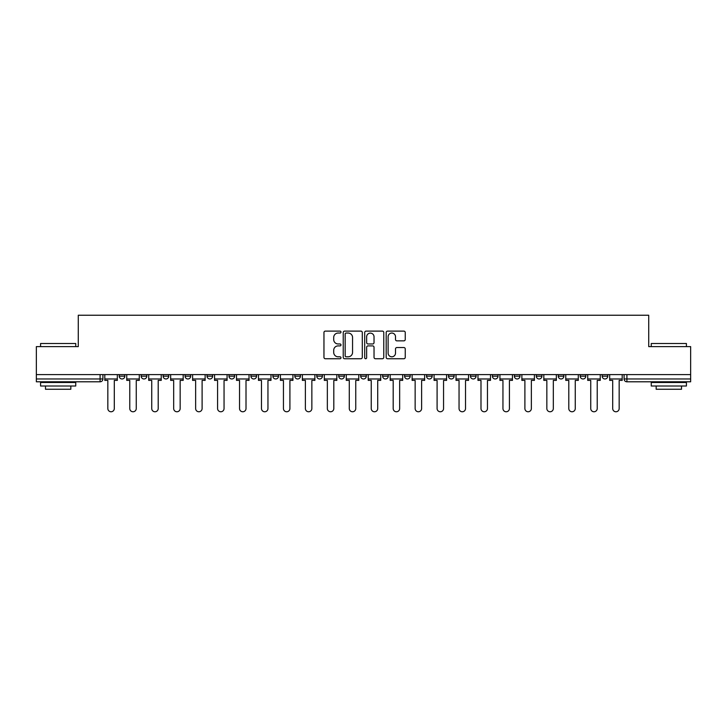 <?xml version="1.0" encoding="UTF-8"?>
<svg xmlns="http://www.w3.org/2000/svg" width="727" height="727" viewBox="0 0 727 727"><rect width="100%" height="100%" fill="white"/><g stroke="black" fill="none" stroke-linecap="round" stroke-linejoin="round"><path stroke-width="1.09" d="M340.99 332.085A0.963 0.963 0 0 0 340.018 331.112L325.342 331.112A1.381 1.381 0 0 0 323.96 332.493L323.96 357.357A1.381 1.381 0 0 0 325.342 358.738L340.018 358.738A0.963 0.963 0 0 0 340.99 357.775A0.963 0.963 0 0 0 340.018 356.803L338.119 356.803A4.417 4.417 0 0 1 333.702 352.386L333.702 350.314A4.417 4.417 0 0 1 338.119 345.898L340.018 345.898A0.963 0.963 0 0 0 340.99 344.925A0.963 0.963 0 0 0 340.018 343.962L338.119 343.962A4.417 4.417 0 0 1 333.702 339.536L333.702 337.464A4.417 4.417 0 0 1 338.119 333.048L340.018 333.048A0.963 0.963 0 0 0 340.99 332.085M558.245 376.168L558.245 374.614L558.245 376.168A2.817 2.817 0 0 0 561.053 378.976A2.817 2.817 0 0 1 558.245 376.168L563.87 376.168A2.817 2.817 0 0 1 561.053 378.976A2.817 2.817 0 0 0 563.87 376.168L563.87 374.614L563.87 376.168M360.683 374.614L360.683 376.168L366.317 376.168A2.817 2.817 0 0 1 363.5 378.976A2.817 2.817 0 0 1 360.683 376.168L360.683 374.614M294.835 374.614L294.835 376.168L300.46 376.168A2.817 2.817 0 0 1 297.652 378.976A2.817 2.817 0 0 1 294.835 376.168L294.835 374.614M250.933 374.614L250.933 376.168L256.558 376.168A2.817 2.817 0 0 1 253.75 378.976A2.817 2.817 0 0 1 250.933 376.168L250.933 374.614M228.978 374.614L228.978 376.168L234.612 376.168A2.817 2.817 0 0 1 231.795 378.976A2.817 2.817 0 0 1 228.978 376.168L228.978 374.614M185.076 374.614L185.076 376.168L190.71 376.168A2.817 2.817 0 0 1 187.893 378.976A2.817 2.817 0 0 1 185.076 376.168L185.076 374.614M403.867 340.854A1.381 1.381 0 0 0 405.248 339.473L405.248 332.493A1.381 1.381 0 0 0 403.867 331.112L387.564 331.112A1.381 1.381 0 0 0 386.182 332.493L386.182 357.357A1.381 1.381 0 0 0 387.564 358.738L403.867 358.738A1.381 1.381 0 0 0 405.248 357.357L405.248 348.933A1.381 1.381 0 0 0 403.867 347.551L396.887 347.551A1.381 1.381 0 0 0 395.506 348.933L395.506 353.113A3.699 3.699 0 0 1 391.817 356.803A3.699 3.699 0 0 1 388.118 353.113L388.118 336.746A3.699 3.699 0 0 1 391.817 333.048A3.699 3.699 0 0 1 395.506 336.746L395.506 339.473A1.381 1.381 0 0 0 396.887 340.854L403.867 340.854M36.35 374.614L36.35 346.615L78.28 346.615L78.28 315.236L648.72 315.236L648.72 346.615L690.65 346.615L690.65 374.614L36.35 374.614L36.35 378.976L102.907 378.976L102.907 374.614L102.907 378.976A2.817 2.817 0 0 1 100.09 381.793L36.35 381.793L36.35 378.976M362.291 332.493A1.381 1.381 0 0 0 360.91 331.112L344.616 331.112A1.381 1.381 0 0 0 343.235 332.493L343.235 357.357A1.381 1.381 0 0 0 344.616 358.738L360.91 358.738A1.381 1.381 0 0 0 362.291 357.357L362.291 332.493M366.09 331.112L382.384 331.112A1.381 1.381 0 0 1 383.765 332.493L383.765 357.357A1.381 1.381 0 0 1 382.384 358.738L375.414 358.738A1.381 1.381 0 0 1 374.032 357.357L374.032 347.279A1.381 1.381 0 0 0 372.651 345.898L368.026 345.898A1.381 1.381 0 0 0 366.644 347.279L366.644 357.775A0.963 0.963 0 0 1 365.672 358.738A0.963 0.963 0 0 1 364.709 357.775L364.709 332.493A1.381 1.381 0 0 1 366.09 331.112M624.093 374.614L624.093 378.976L690.65 378.976L690.65 381.793L626.91 381.793A2.817 2.817 0 0 1 624.093 378.976L624.093 374.614M690.65 374.614L690.65 378.976M607.772 374.614L607.772 376.168A2.817 2.817 0 0 1 604.955 378.976A2.817 2.817 0 0 1 602.147 376.168L607.772 376.168M602.147 374.614L602.147 376.168M580.191 374.614L580.191 376.168L585.826 376.168L585.826 374.614L585.826 376.168A2.817 2.817 0 0 1 583.009 378.976A2.817 2.817 0 0 1 580.191 376.168A2.817 2.817 0 0 0 583.009 378.976M536.29 374.614L536.29 376.168L541.924 376.168L541.924 374.614L541.924 376.168A2.817 2.817 0 0 1 539.107 378.976A2.817 2.817 0 0 1 536.29 376.168A2.817 2.817 0 0 0 539.107 378.976M519.969 376.168L519.969 374.614L519.969 376.168A2.817 2.817 0 0 1 517.151 378.976A2.817 2.817 0 0 1 514.343 376.168L519.969 376.168A2.817 2.817 0 0 1 517.151 378.976M514.343 374.614L514.343 376.168M498.022 374.614L498.022 376.168A2.817 2.817 0 0 1 495.205 378.976A2.817 2.817 0 0 1 492.388 376.168L498.022 376.168A2.817 2.817 0 0 1 495.205 378.976M492.388 374.614L492.388 376.168M476.067 374.614L476.067 376.168A2.817 2.817 0 0 1 473.25 378.976A2.817 2.817 0 0 1 470.442 376.168L476.067 376.168M470.442 374.614L470.442 376.168M454.121 374.614L454.121 376.168A2.817 2.817 0 0 1 451.303 378.976A2.817 2.817 0 0 1 448.486 376.168L454.121 376.168M448.486 374.614L448.486 376.168M432.165 374.614L432.165 376.168A2.817 2.817 0 0 1 429.348 378.976A2.817 2.817 0 0 1 426.54 376.168L432.165 376.168M426.54 374.614L426.54 376.168M410.219 374.614L410.219 376.168A2.817 2.817 0 0 1 407.402 378.976A2.817 2.817 0 0 1 404.585 376.168A2.817 2.817 0 0 0 407.402 378.976M404.585 374.614L404.585 376.168L410.219 376.168M388.263 374.614L388.263 376.168A2.817 2.817 0 0 1 385.446 378.976A2.817 2.817 0 0 1 382.638 376.168A2.817 2.817 0 0 0 385.446 378.976M382.638 374.614L382.638 376.168L388.263 376.168M366.317 374.614L366.317 376.168A2.817 2.817 0 0 1 363.5 378.976M344.362 374.614L344.362 376.168A2.817 2.817 0 0 1 341.554 378.976A2.817 2.817 0 0 1 338.737 376.168L344.362 376.168M338.737 374.614L338.737 376.168M322.415 374.614L322.415 376.168A2.817 2.817 0 0 1 319.598 378.976A2.817 2.817 0 0 1 316.781 376.168L322.415 376.168L322.415 374.614M316.781 374.614L316.781 376.168M300.46 374.614L300.46 376.168M278.514 374.614L278.514 376.168A2.817 2.817 0 0 1 275.697 378.976A2.817 2.817 0 0 1 272.879 376.168L278.514 376.168L278.514 374.614M272.879 374.614L272.879 376.168M256.558 374.614L256.558 376.168L256.558 374.614M234.612 376.168L234.612 374.614L234.612 376.168A2.817 2.817 0 0 1 231.795 378.976M212.657 374.614L212.657 376.168A2.817 2.817 0 0 1 209.849 378.976A2.817 2.817 0 0 1 207.031 376.168A2.817 2.817 0 0 0 209.849 378.976A2.817 2.817 0 0 0 212.657 376.168L212.657 374.614M207.031 374.614L207.031 376.168L212.657 376.168M190.71 374.614L190.71 376.168M168.755 374.614L168.755 376.168A2.817 2.817 0 0 1 165.947 378.976A2.817 2.817 0 0 1 163.13 376.168A2.817 2.817 0 0 0 165.947 378.976A2.817 2.817 0 0 0 168.755 376.168L163.13 376.168L163.13 374.614M141.174 374.614L141.174 376.168L146.809 376.168L146.809 374.614L146.809 376.168A2.817 2.817 0 0 1 143.991 378.976A2.817 2.817 0 0 1 141.174 376.168A2.817 2.817 0 0 0 143.991 378.976M119.228 374.614L119.228 376.168L124.853 376.168L124.853 374.614L124.853 376.168A2.817 2.817 0 0 1 122.045 378.976A2.817 2.817 0 0 1 119.228 376.168A2.817 2.817 0 0 0 122.045 378.976M100.09 374.614L100.09 381.793A2.817 2.817 0 0 0 102.907 378.976M346.134 333.048A0.963 0.963 0 0 0 345.161 334.011L345.161 355.839A0.963 0.963 0 0 0 346.134 356.803L348.133 356.803A4.417 4.417 0 0 0 352.559 352.386L352.559 337.464A4.417 4.417 0 0 0 348.133 333.048L346.134 333.048M374.032 336.81A3.699 3.699 0 0 0 370.334 333.12A3.699 3.699 0 0 0 366.644 336.81L366.644 342.581A1.381 1.381 0 0 0 368.026 343.962L372.651 343.962A1.381 1.381 0 0 0 374.032 342.581L374.032 336.81M104.806 378.976L104.806 380.385L107.832 380.385L107.832 408.529A3.235 3.235 0 0 0 111.067 411.764A3.235 3.235 0 0 0 114.303 408.529L114.303 380.385L117.329 380.385L117.329 378.976L104.806 378.976L104.806 374.614M117.329 378.976L117.329 374.614M126.752 378.976L126.752 380.385L129.779 380.385L129.779 408.529A3.235 3.235 0 0 0 133.014 411.764A3.235 3.235 0 0 0 136.258 408.529L136.258 380.385L139.275 380.385L139.275 378.976L126.752 378.976L126.752 374.614M139.275 378.976L139.275 374.614M148.708 378.976L148.708 380.385L151.734 380.385L151.734 408.529A3.235 3.235 0 0 0 154.969 411.764A3.235 3.235 0 0 0 158.204 408.529L158.204 380.385L161.23 380.385L161.23 378.976L148.708 378.976L148.708 374.614M161.23 378.976L161.23 374.614M170.654 378.976L170.654 380.385L173.68 380.385L173.68 408.529A3.235 3.235 0 0 0 176.915 411.764A3.235 3.235 0 0 0 180.16 408.529L180.16 380.385L183.177 380.385L183.177 378.976L170.654 378.976L170.654 374.614M183.177 378.976L183.177 374.614M192.61 378.976L192.61 380.385L195.636 380.385L195.636 408.529A3.235 3.235 0 0 0 198.871 411.764A3.235 3.235 0 0 0 202.106 408.529L202.106 380.385L205.132 380.385L205.132 378.976L192.61 378.976L192.61 374.614M205.132 378.976L205.132 374.614M214.556 378.976L214.556 380.385L217.582 380.385L217.582 408.529A3.235 3.235 0 0 0 220.817 411.764A3.235 3.235 0 0 0 224.052 408.529L224.052 380.385L227.078 380.385L227.078 378.976L214.556 378.976L214.556 374.614M227.078 378.976L227.078 374.614M40.576 343.517L75.744 343.517L40.576 343.517L40.576 346.615M75.744 386.01L40.576 386.01L40.576 382.493L75.744 382.493L75.744 386.01M70.828 386.01L70.828 389.254L45.492 389.254L45.492 386.01M651.256 343.517L686.424 343.517L651.256 343.517L651.256 346.615M686.424 386.01L651.256 386.01L651.256 382.493L686.424 382.493L686.424 386.01M681.508 386.01L681.508 389.254L656.172 389.254L656.172 386.01M236.511 378.976L236.511 380.385L239.537 380.385L239.537 408.529A3.235 3.235 0 0 0 242.773 411.764A3.235 3.235 0 0 0 246.008 408.529L246.008 380.385L249.034 380.385L249.034 378.976L236.511 378.976L236.511 374.614M249.034 378.976L249.034 374.614M258.458 378.976L258.458 380.385L261.484 380.385L261.484 408.529A3.235 3.235 0 0 0 264.719 411.764A3.235 3.235 0 0 0 267.954 408.529L267.954 380.385L270.98 380.385L270.98 378.976L258.458 378.976L258.458 374.614M270.98 378.976L270.98 374.614M280.413 378.976L280.413 380.385L283.439 380.385L283.439 408.529A3.235 3.235 0 0 0 286.674 411.764A3.235 3.235 0 0 0 289.909 408.529L289.909 380.385L292.936 380.385L292.936 378.976L280.413 378.976L280.413 374.614M292.936 378.976L292.936 374.614M302.359 378.976L302.359 380.385L305.385 380.385L305.385 408.529A3.235 3.235 0 0 0 308.621 411.764A3.235 3.235 0 0 0 311.856 408.529L311.856 380.385L314.882 380.385L314.882 378.976L302.359 378.976L302.359 374.614M314.882 378.976L314.882 374.614M324.315 378.976L324.315 380.385L327.341 380.385L327.341 408.529A3.235 3.235 0 0 0 330.576 411.764A3.235 3.235 0 0 0 333.811 408.529L333.811 380.385L336.837 380.385L336.837 378.976L324.315 378.976L324.315 374.614M336.837 378.976L336.837 374.614M346.261 378.976L346.261 380.385L349.287 380.385L349.287 408.529A3.235 3.235 0 0 0 352.522 411.764A3.235 3.235 0 0 0 355.757 408.529L355.757 380.385L358.784 380.385L358.784 378.976L346.261 378.976L346.261 374.614M358.784 378.976L358.784 374.614M368.216 378.976L368.216 380.385L371.243 380.385L371.243 408.529A3.235 3.235 0 0 0 374.478 411.764A3.235 3.235 0 0 0 377.713 408.529L377.713 380.385L380.739 380.385L380.739 378.976L368.216 378.976L368.216 374.614M380.739 378.976L380.739 374.614M390.163 378.976L390.163 380.385L393.189 380.385L393.189 408.529A3.235 3.235 0 0 0 396.424 411.764A3.235 3.235 0 0 0 399.659 408.529L399.659 380.385L402.685 380.385L402.685 378.976L390.163 378.976L390.163 374.614M402.685 378.976L402.685 374.614M412.118 378.976L412.118 380.385L415.144 380.385L415.144 408.529A3.235 3.235 0 0 0 418.379 411.764A3.235 3.235 0 0 0 421.615 408.529L421.615 380.385L424.641 380.385L424.641 378.976L412.118 378.976L412.118 374.614M424.641 378.976L424.641 374.614M434.064 378.976L434.064 380.385L437.091 380.385L437.091 408.529A3.235 3.235 0 0 0 440.326 411.764A3.235 3.235 0 0 0 443.561 408.529L443.561 380.385L446.587 380.385L446.587 378.976L434.064 378.976L434.064 374.614M446.587 378.976L446.587 374.614M456.02 378.976L456.02 380.385L459.046 380.385L459.046 408.529A3.235 3.235 0 0 0 462.281 411.764A3.235 3.235 0 0 0 465.516 408.529L465.516 380.385L468.542 380.385L468.542 378.976L456.02 378.976L456.02 374.614M468.542 378.976L468.542 374.614M477.966 378.976L477.966 380.385L480.992 380.385L480.992 408.529A3.235 3.235 0 0 0 484.227 411.764A3.235 3.235 0 0 0 487.463 408.529L487.463 380.385L490.489 380.385L490.489 378.976L477.966 378.976L477.966 374.614M490.489 378.976L490.489 374.614M499.922 378.976L499.922 380.385L502.948 380.385L502.948 408.529A3.235 3.235 0 0 0 506.183 411.764A3.235 3.235 0 0 0 509.418 408.529L509.418 380.385L512.444 380.385L512.444 378.976L499.922 378.976L499.922 374.614M512.444 378.976L512.444 374.614M521.868 378.976L521.868 380.385L524.894 380.385L524.894 408.529A3.235 3.235 0 0 0 528.129 411.764A3.235 3.235 0 0 0 531.364 408.529L531.364 380.385L534.39 380.385L534.39 378.976L521.868 378.976L521.868 374.614M534.39 378.976L534.39 374.614M543.823 378.976L543.823 380.385L546.84 380.385L546.84 408.529A3.235 3.235 0 0 0 550.085 411.764A3.235 3.235 0 0 0 553.32 408.529L553.32 380.385L556.346 380.385L556.346 378.976L543.823 378.976L543.823 374.614M556.346 378.976L556.346 374.614M565.77 378.976L565.77 380.385L568.796 380.385L568.796 408.529A3.235 3.235 0 0 0 572.031 411.764A3.235 3.235 0 0 0 575.266 408.529L575.266 380.385L578.292 380.385L578.292 378.976L565.77 378.976L565.77 374.614M578.292 378.976L578.292 374.614M587.725 378.976L587.725 380.385L590.742 380.385L590.742 408.529A3.235 3.235 0 0 0 593.986 411.764A3.235 3.235 0 0 0 597.221 408.529L597.221 380.385L600.248 380.385L600.248 378.976L587.725 378.976L587.725 374.614M600.248 378.976L600.248 374.614M609.671 378.976L609.671 380.385L612.697 380.385L612.697 408.529A3.235 3.235 0 0 0 615.933 411.764A3.235 3.235 0 0 0 619.168 408.529L619.168 380.385L622.194 380.385L622.194 378.976L609.671 378.976L609.671 374.614M622.194 378.976L622.194 374.614M626.91 374.614L626.91 381.793M75.744 346.615L75.744 343.517M67.729 382.493L67.729 381.793M48.591 382.493L48.591 381.793M686.424 346.615L686.424 343.517M678.409 382.493L678.409 381.793M659.271 382.493L659.271 381.793"/></g></svg>
